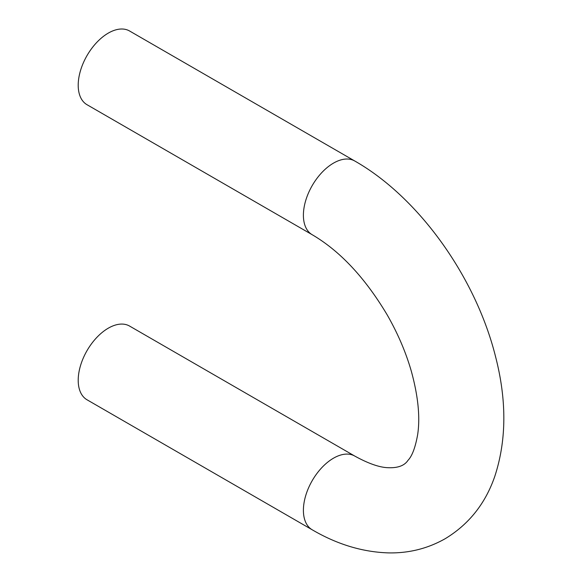 <?xml version="1.0" encoding="UTF-8"?>
<svg xmlns="http://www.w3.org/2000/svg" width="582" height="582" viewBox="0 0 582 582"><rect width="100%" height="100%" fill="white"/><g stroke="black" fill="none" stroke-linecap="round" stroke-linejoin="round"><path stroke-width="0.87" d="M312.214 234.728A42.566 24.575 120 0 1 305.688 200.623A42.566 24.575 120 0 1 333.493 163.12A42.566 24.575 120 0 1 354.78 161.01L129.582 30.999A42.566 24.575 120 0 0 108.303 33.101A42.566 24.575 120 0 0 80.498 70.611A42.566 24.575 120 0 0 87.024 104.716L312.214 234.728C340.012 251.038 364.958 277.672 387.052 314.644C397.659 333.122 405.719 351.87 411.227 370.88C418.138 395.942 420.284 417.192 417.658 434.608C415.352 447.493 412.129 456.062 408.004 460.318C404.497 465.68 397.804 468.139 387.918 467.695C379.377 467.397 368.333 463.527 354.78 456.077L129.582 326.065A42.566 24.575 -60 0 0 87.024 350.633A42.566 24.575 -60 0 0 87.024 399.783L312.214 529.795A42.566 24.575 -60 0 1 312.214 480.652A42.566 24.575 -60 0 1 354.78 456.077M354.78 161.01C419.084 197.589 475.669 277.374 495.449 356.235C506.842 400.132 506.624 440.167 494.802 476.331C485.432 503.568 468.874 524.375 445.121 538.75C427.806 548.535 409.037 553.249 388.812 552.9C362.761 552.143 337.233 544.439 312.214 529.795"/></g></svg>
